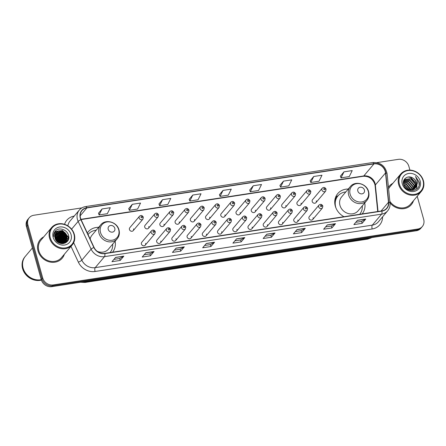 <?xml version="1.0" encoding="UTF-8"?>
<svg xmlns="http://www.w3.org/2000/svg" width="446" height="446" viewBox="0 0 446 446"><rect width="100%" height="100%" fill="white"/><g stroke="black" fill="none" stroke-linecap="round" stroke-linejoin="round"><path stroke-width="0.67" d="M348.259 189.037A15.878 14.021 40.2 0 0 337.733 193.614A15.878 14.021 40.2 0 0 335.292 206.091A15.878 14.021 40.2 0 0 343.972 216.706M362.146 213.918A15.878 14.021 40.2 0 0 364.744 202.958M112.537 252.202A15.878 14.021 40.2 0 0 115.135 241.241M145.212 245.177L154.924 233.676A2.247 1.985 -139.8 0 1 151.489 230.777L141.778 242.278A2.247 1.985 40.2 0 0 145.212 245.177A2.247 1.985 40.2 0 0 145.558 243.41M160.443 242.841L170.155 231.34A2.247 1.985 -139.8 0 1 166.72 228.441L157.009 239.942A2.247 1.985 40.2 0 0 160.443 242.841A2.247 1.985 40.2 0 0 160.789 241.074M175.674 240.505L185.385 229.004A2.247 1.985 -139.8 0 1 181.951 226.105L172.24 237.606A2.247 1.985 40.2 0 0 175.674 240.505A2.247 1.985 40.2 0 0 176.014 238.738M190.899 238.17L200.611 226.668A2.247 1.985 -139.8 0 1 197.177 223.769L187.465 235.271A2.247 1.985 40.2 0 0 190.899 238.17A2.247 1.985 40.2 0 0 191.245 236.402M206.13 235.834L215.842 224.338A2.247 1.985 -139.8 0 1 212.407 221.433L202.696 232.935A2.247 1.985 40.2 0 0 206.13 235.834A2.247 1.985 40.2 0 0 206.476 234.066M221.361 233.498L231.073 222.002A2.247 1.985 -139.8 0 1 227.638 219.097L217.927 230.599A2.247 1.985 40.2 0 0 221.361 233.498A2.247 1.985 40.2 0 0 221.707 231.73M236.586 231.162L246.298 219.666A2.247 1.985 -139.8 0 1 242.869 216.762L233.158 228.263A2.247 1.985 40.2 0 0 236.586 231.162A2.247 1.985 40.2 0 0 236.932 229.395M251.817 228.826L261.529 217.33A2.247 1.985 -139.8 0 1 258.095 214.426L248.383 225.927A2.247 1.985 40.2 0 0 251.817 228.826A2.247 1.985 40.2 0 0 252.163 227.059M267.048 226.49L276.76 214.994A2.247 1.985 -139.8 0 1 273.326 212.095L263.614 223.591A2.247 1.985 40.2 0 0 267.048 226.49A2.247 1.985 40.2 0 0 267.394 224.723M282.279 224.154L291.991 212.658A2.247 1.985 -139.8 0 1 288.556 209.759L278.845 221.255A2.247 1.985 40.2 0 0 282.279 224.154A2.247 1.985 40.2 0 0 282.625 222.387M297.504 221.818L307.216 210.322A2.247 1.985 -139.8 0 1 303.787 207.423L294.076 218.919A2.247 1.985 40.2 0 0 297.504 221.818A2.247 1.985 40.2 0 0 297.85 220.051M312.735 219.482L322.447 207.987A2.247 1.985 -139.8 0 1 319.013 205.088L309.301 216.583A2.247 1.985 40.2 0 0 312.735 219.482A2.247 1.985 40.2 0 0 313.081 217.715M178.902 223.63L188.613 212.134A2.247 1.985 -139.8 0 1 185.179 209.235L175.468 220.731A2.247 1.985 40.2 0 0 178.902 223.63A2.247 1.985 40.2 0 0 179.247 221.868M194.133 221.3L203.844 209.798A2.247 1.985 -139.8 0 1 200.41 206.899L190.698 218.395A2.247 1.985 40.2 0 0 194.133 221.3A2.247 1.985 40.2 0 0 194.478 219.532M209.358 218.964L219.07 207.462A2.247 1.985 -139.8 0 1 215.641 204.563L205.929 216.059A2.247 1.985 40.2 0 0 209.358 218.964A2.247 1.985 40.2 0 0 209.704 217.196M224.589 216.628L234.301 205.127A2.247 1.985 -139.8 0 1 230.866 202.228L221.155 213.723A2.247 1.985 40.2 0 0 224.589 216.628A2.247 1.985 40.2 0 0 224.935 214.86M163.671 225.966L173.382 214.47A2.247 1.985 -139.8 0 1 169.948 211.571L160.237 223.067A2.247 1.985 40.2 0 0 163.671 225.966A2.247 1.985 40.2 0 0 164.016 224.204M133.215 230.638L142.926 219.142A2.247 1.985 -139.8 0 1 139.492 216.243L129.78 227.739A2.247 1.985 40.2 0 0 133.215 230.638A2.247 1.985 40.2 0 0 133.56 228.876M148.44 228.302L158.152 216.806A2.247 1.985 -139.8 0 1 154.723 213.907L145.011 225.403A2.247 1.985 40.2 0 0 148.44 228.302A2.247 1.985 40.2 0 0 148.786 226.54M239.82 214.292L249.531 202.791A2.247 1.985 -139.8 0 1 246.097 199.892L236.386 211.387A2.247 1.985 40.2 0 0 239.82 214.292A2.247 1.985 40.2 0 0 240.165 212.525M255.051 211.956L264.762 200.455A2.247 1.985 -139.8 0 1 261.328 197.556L251.616 209.057A2.247 1.985 40.2 0 0 255.051 211.956A2.247 1.985 40.2 0 0 255.391 210.189M270.276 209.62L279.988 198.119A2.247 1.985 -139.8 0 1 276.553 195.22L266.842 206.721A2.247 1.985 40.2 0 0 270.276 209.62A2.247 1.985 40.2 0 0 270.622 207.853M285.507 207.284L295.219 195.783A2.247 1.985 -139.8 0 1 291.784 192.884L282.073 204.385A2.247 1.985 40.2 0 0 285.507 207.284A2.247 1.985 40.2 0 0 285.853 205.517M300.738 204.948L310.449 193.447A2.247 1.985 -139.8 0 1 307.015 190.548L297.304 202.049A2.247 1.985 40.2 0 0 300.738 204.948A2.247 1.985 40.2 0 0 301.083 203.181M315.969 202.612L325.68 191.111A2.247 1.985 -139.8 0 1 322.246 188.212L312.535 199.713A2.247 1.985 40.2 0 0 315.969 202.612A2.247 1.985 40.2 0 0 316.309 200.845M98.655 227.321A15.878 14.021 40.2 0 0 88.124 231.892A15.878 14.021 40.2 0 0 87.31 232.968M81.919 207.875L33.796 215.256A8.987 7.939 40.2 0 0 29.246 217.748L27.797 219.471A8.987 7.939 40.2 0 0 26.414 226.535L41.238 279.62A8.987 7.939 40.2 0 0 51.797 286.65L416.319 230.744A8.987 7.939 40.2 0 0 420.868 228.252L421.593 227.388A8.987 7.939 40.2 0 1 417.043 229.885A8.987 7.939 40.2 0 0 421.593 227.388L422.317 226.529A8.987 7.939 40.2 0 0 423.7 219.465L417.227 196.279M29.246 217.748A8.987 7.939 40.2 0 0 27.869 224.817L42.688 277.903L41.963 278.761A8.987 7.939 40.2 0 0 52.528 285.791L417.043 229.885L52.528 285.791A8.987 7.939 40.2 0 1 41.963 278.761L27.139 225.676L41.963 278.761L41.238 279.62M28.522 218.612A8.987 7.939 40.2 0 0 27.139 225.676A8.987 7.939 40.2 0 1 28.522 218.612M57.908 242.211A11.986 10.581 40.2 0 0 56.865 241.319A11.986 10.581 40.2 0 1 57.908 242.211M38.027 250.936A14.383 12.7 40.2 0 0 48.72 261.713A14.383 12.7 40.2 0 0 62.211 258.195A14.383 12.7 40.2 0 0 64.375 254.237A14.383 12.7 40.2 0 1 62.211 258.195A14.383 12.7 40.2 0 1 48.72 261.713A14.383 12.7 40.2 0 1 38.027 250.936A14.383 12.7 40.2 0 1 40.235 239.63A14.383 12.7 40.2 0 0 38.027 250.936M390.016 202.891A14.383 12.7 40.2 0 0 411.329 204.647A14.383 12.7 40.2 0 0 413.498 200.694A14.383 12.7 40.2 0 1 411.329 204.647A14.383 12.7 40.2 0 1 390.016 202.891M80.525 218.127A9.589 8.463 -139.8 0 1 81.997 210.596A9.589 8.463 -139.8 0 1 86.853 207.931L373.954 163.899A9.589 8.463 -139.8 0 1 385.517 172.953L388.483 202.255A9.589 8.463 -139.8 0 1 386.715 208.232A9.589 8.463 -139.8 0 1 381.86 210.897L104.76 253.395A9.589 8.463 -139.8 0 1 94.056 247.413L81.088 219.644A9.589 8.463 -139.8 0 1 80.525 218.127M80.302 218.161A9.829 8.675 40.2 0 0 80.882 219.716L93.85 247.485A9.829 8.675 40.2 0 0 104.821 253.612L381.921 211.114A9.829 8.675 40.2 0 0 388.711 202.261L385.745 172.959A9.829 8.675 40.2 0 0 373.893 163.676L86.786 207.713A9.829 8.675 40.2 0 0 80.302 218.161M343.978 171.855L341.012 177.854L349.263 176.594L352.223 170.589L343.978 171.855L340.393 176.148M313.739 176.493L310.773 182.492L319.024 181.227L321.984 175.228L313.739 176.493L310.154 180.786M283.5 181.132L280.534 187.13L288.785 185.865L291.745 179.866L283.5 181.132L279.915 185.425M253.261 185.77L250.295 191.769L258.546 190.503L261.507 184.505L253.261 185.77L249.676 190.057M102.067 208.957L99.101 214.955L107.347 213.69L110.313 207.691L102.067 208.957L98.482 213.249M132.306 204.318L129.34 210.317L137.585 209.057L140.551 203.053L132.306 204.318L128.721 208.611M162.545 199.68L159.579 205.684L167.824 204.419L170.79 198.42L162.545 199.68L158.96 203.973M192.784 195.047L189.818 201.046L198.069 199.78L201.029 193.781L192.784 195.047L189.199 199.334M223.022 190.409L220.056 196.407L228.307 195.142L231.268 189.143L223.022 190.409L219.438 194.696M43.775 236.837A14.383 12.7 40.2 0 0 40.235 239.63A14.383 12.7 40.2 0 1 43.775 236.837M392.898 183.295A14.383 12.7 40.2 0 0 389.358 186.088A14.383 12.7 40.2 0 0 388.444 187.337A14.383 12.7 40.2 0 1 389.358 186.088L389.358 186.088A14.383 12.7 40.2 0 1 392.898 183.295M409.919 170.11L408.876 166.38A8.987 7.939 40.2 0 0 398.317 159.35L376.898 162.634M42.688 277.903A8.987 7.939 40.2 0 0 53.252 284.927L417.768 229.027A8.987 7.939 40.2 0 0 422.317 226.529M305.27 228.307L301.641 232.606L293.396 233.871L297.025 229.573L305.27 228.307A2.397 0.892 -98.7 0 1 305.136 228.424L296.93 229.679M335.509 223.669L331.88 227.967L323.634 229.233L327.264 224.935L335.509 223.669A2.397 0.892 -98.7 0 1 335.375 223.786L327.169 225.04M365.748 219.031L362.119 223.329L353.873 224.594L357.502 220.296L365.748 219.031A2.397 0.892 -98.7 0 1 365.614 219.148L357.408 220.408M214.554 242.217L210.925 246.515L202.674 247.781L206.308 243.483L214.554 242.217A2.397 0.892 -98.7 0 1 214.42 242.334L206.214 243.594M184.315 246.855L180.686 251.154L172.435 252.419L176.07 248.121L184.315 246.855A2.397 0.892 -98.7 0 1 184.181 246.972L175.975 248.232M154.076 251.494L150.447 255.792L142.196 257.058L145.831 252.759L154.076 251.494A2.397 0.892 -98.7 0 1 153.942 251.611L145.736 252.871M123.837 256.132L120.208 260.431L111.957 261.696L115.592 257.398L123.837 256.132A2.397 0.892 -98.7 0 1 123.704 256.249L115.497 257.504M275.031 232.946L271.402 237.244L263.157 238.51L266.786 234.211L275.031 232.946A2.397 0.892 -98.7 0 1 274.898 233.057L266.691 234.317M244.793 237.584L241.163 241.883L232.918 243.142L236.547 238.844L244.793 237.584A2.397 0.892 -98.7 0 1 244.659 237.696L236.452 238.956M241.163 241.883L240.623 239.954M234.864 240.84L240.65 239.954L244.659 237.696M271.402 237.244L270.861 235.321M265.102 236.202L270.889 235.315L274.898 233.057M120.208 260.431L119.667 258.507M113.908 259.388L119.695 258.502L123.704 256.249M150.447 255.792L149.906 253.869M144.147 254.755L149.934 253.863L153.942 251.611M180.686 251.154L180.145 249.23M174.386 250.117L180.173 249.225L184.181 246.972M210.925 246.515L210.384 244.592M204.625 245.478L210.412 244.592L214.42 242.334M362.119 223.329L361.583 221.406L365.614 219.148M331.88 227.967L331.345 226.044M325.58 226.925L331.367 226.038L335.375 223.786M301.641 232.606L301.1 230.682M295.341 231.563L301.128 230.677L305.136 228.424M220.056 196.407L219.426 194.662M189.818 201.046L189.188 199.301M159.579 205.684L158.949 203.939M129.34 210.317L128.71 208.577M99.101 214.955L98.471 213.21M250.295 191.769L249.665 190.024M280.534 187.13L279.904 185.385M310.773 182.492L310.143 180.747M341.012 177.854L340.382 176.114M361.606 221.4L355.819 222.286M61.542 243.204A14.383 12.7 40.2 0 0 55.265 237.852A14.383 12.7 40.2 0 1 61.542 243.204M73.936 234.206A12.884 11.373 40.2 0 0 58.794 224.126A12.884 11.373 40.2 0 0 50.292 237.83A12.884 11.373 40.2 0 0 65.434 247.904A12.884 11.373 40.2 0 0 73.936 234.206M74.304 234.334A13.48 11.903 40.2 0 0 64.274 224.232A13.48 11.903 40.2 0 0 51.63 227.532A13.48 11.903 40.2 0 0 49.562 238.131A13.48 11.903 40.2 0 0 59.586 248.232A13.48 11.903 40.2 0 0 72.23 244.932A13.48 11.903 40.2 0 0 74.304 234.334M62.156 243.661A13.48 11.903 40.2 0 0 61.804 243.092M61.269 242.329A13.48 11.903 40.2 0 0 60.355 241.219M56.196 237.991A13.48 11.903 40.2 0 0 55.304 237.556M51.63 227.532L40.921 240.21A13.48 11.903 40.2 0 0 38.852 250.808A13.48 11.903 40.2 0 0 48.876 260.916A13.48 11.903 40.2 0 0 61.52 257.61L72.23 244.932M32.402 247.976L25.394 256.277A14.98 13.229 40.2 0 0 23.092 268.052A14.98 13.229 40.2 0 0 41.249 279.67M25.344 256.333A14.98 13.229 40.2 0 0 25.299 256.383A14.98 13.229 40.2 0 0 23.002 268.157A14.98 13.229 40.2 0 0 41.277 279.754M25.299 256.383L24.892 256.868A14.98 13.229 40.2 0 0 22.59 268.643A14.98 13.229 40.2 0 0 41.394 280.121M54.819 237.244L57.283 237.74L61.749 242.853L61.899 243.65M54.869 237.517L57.055 238.008L61.626 243.627M54.752 236.241L58.186 236.664L62.657 241.782L62.853 243.644M54.752 236.475L57.963 236.932L62.429 242.05L62.63 243.655M54.83 235.36L59.095 235.588L63.561 240.706L63.65 243.544M54.797 235.572L58.866 235.862L63.338 240.974L63.466 243.577M55.014 234.579L60.004 234.518L64.469 239.63L64.352 243.237M54.958 234.769L59.775 234.786L64.246 239.898L64.185 243.326M55.293 233.871L60.912 233.442L65.378 238.554L64.977 242.847M55.215 234.044L60.684 233.71L65.149 238.827L64.832 242.953M55.65 233.236L61.821 232.366L66.287 237.484L65.534 242.395M65.434 242.546L65.11 242.964M55.549 233.392L61.593 232.634L66.058 237.751L65.4 242.518M65.306 242.669L64.949 243.154M59.463 230.844A6.774 5.982 40.2 0 0 56.034 232.723A6.774 5.982 40.2 0 0 54.992 238.047C56.954 246.75 71.154 244.263 68.578 235.666C67.463 229.528 58.733 226.758 55.265 231.117C54.011 232.667 53.514 234.49 53.765 236.586C53.871 232.901 55.772 230.983 59.463 230.844C63.265 230.721 65.841 232.578 67.195 236.408L66.019 241.888L63.706 243.226M55.962 232.801L56.436 232.333L62.501 231.563L66.967 236.675L66.019 241.888M55.873 240.065L59.011 242.869M56.324 240.701L58.331 242.49M55.103 238.437L56.374 238.816L60.706 243.471M55.226 238.783L56.146 239.084L60.355 243.382M53.152 237.395A9.767 8.625 40.2 0 0 64.631 245.032A9.767 8.625 40.2 0 0 71.076 234.641A9.767 8.625 40.2 0 0 59.597 227.003A9.767 8.625 40.2 0 0 53.152 237.395M54.808 231.736L62.485 230.621L68.06 236.921L68.271 239.803M59.151 231.123L61.576 231.697L67.168 238.058M67.335 238.928L67.279 241.448M58.242 232.199L60.667 232.767L66.259 239.128M66.426 239.998L66.504 241.096M66.504 241.225L66.415 242.29M57.339 233.269L59.764 233.843L65.35 240.204M65.517 241.074L65.595 242.167M65.595 242.384L65.568 242.858M55.092 234.351L55.639 234.317M56.43 234.345L58.855 234.919L64.441 241.28M64.609 242.15L64.687 243.042M55.521 235.421L57.947 235.995L63.533 242.356M54.752 236.508L57.038 237.066L62.63 243.427M54.919 237.763L56.129 238.142L61.442 243.605M55.455 239.312L59.853 243.226M54.852 231.664L62.596 230.487L68.171 236.781L68.405 239.446M59.887 231.061L61.693 231.563L67.09 237.261M67.385 238.415L67.396 241.303M58.983 232.137L60.784 232.634L66.181 238.337M66.476 239.485L66.616 240.862M66.616 241.035L66.515 242.206M58.075 233.213L59.876 233.71L65.272 239.413M65.573 240.561L65.707 241.938M65.707 242.256L65.674 242.797M57.166 234.289L58.967 234.786L64.363 240.483M56.257 235.36L58.058 235.862L63.455 241.559M55.349 236.436L57.149 236.932L62.552 242.635M54.88 237.595L56.246 238.008L61.609 243.622M55.349 239.089L60.087 243.304M114.806 228.313A3.596 3.172 40.2 0 0 110.58 225.498A3.596 3.172 40.2 0 0 108.211 229.322A3.596 3.172 40.2 0 0 112.431 232.132A3.596 3.172 40.2 0 0 114.806 228.313M97.211 251.321A10.788 9.522 40.2 0 0 108.495 249.102L117.192 238.8A10.788 9.522 40.2 0 1 107.079 241.442A10.788 9.522 40.2 0 1 99.057 233.358A10.788 9.522 40.2 0 1 100.712 224.879L92.015 235.181A10.788 9.522 40.2 0 0 90.153 239.062M96.213 230.208A14.233 12.566 40.2 0 0 88.291 234.245A14.233 12.566 40.2 0 0 88.046 234.546L88.291 234.245M110.062 252.581A14.233 12.566 40.2 0 0 112.693 244.129M364.415 190.029A3.596 3.172 40.2 0 0 360.19 187.214A3.596 3.172 40.2 0 0 357.82 191.039A3.596 3.172 40.2 0 0 362.041 193.854A3.596 3.172 40.2 0 0 364.415 190.029M350.322 186.601L341.619 196.898A10.788 9.522 40.2 0 0 339.963 205.377A10.788 9.522 40.2 0 0 347.986 213.461A10.788 9.522 40.2 0 0 358.105 210.819L366.802 200.516C368.853 197.957 369.45 195.002 368.597 191.657C366.768 183.646 355.077 180.34 350.322 186.601A10.788 9.522 40.2 0 0 348.666 195.075A10.788 9.522 40.2 0 0 356.688 203.159A10.788 9.522 40.2 0 0 366.802 200.516M345.823 191.925A14.233 12.566 40.2 0 0 337.901 195.967A14.233 12.566 40.2 0 0 335.715 207.15A14.233 12.566 40.2 0 0 336.106 208.343M337.901 195.967L337.538 196.396A14.233 12.566 40.2 0 0 334.846 203.9M359.671 214.297A14.233 12.566 40.2 0 0 362.303 205.846M335.615 197.193A15.582 13.754 -139.8 0 1 336.212 196.797L338.358 195.46M423.059 180.658A12.884 11.373 40.2 0 0 407.917 170.584A12.884 11.373 40.2 0 0 399.415 184.287A12.884 11.373 40.2 0 0 414.557 194.361A12.884 11.373 40.2 0 0 423.059 180.658M423.427 180.792A13.48 11.903 40.2 0 0 413.397 170.69A13.48 11.903 40.2 0 0 400.753 173.99A13.48 11.903 40.2 0 0 398.685 184.588A13.48 11.903 40.2 0 0 408.709 194.69A13.48 11.903 40.2 0 0 421.353 191.39A13.48 11.903 40.2 0 0 423.427 180.792M400.753 173.99L390.044 186.668A13.48 11.903 40.2 0 0 388.6 188.898M403.44 183.607L406.484 184.103L410.911 189.266L411.056 190.085M403.491 183.93L406.195 184.443L410.721 190.096M403.424 182.47L407.633 182.737L412.059 187.9L412.243 189.918M403.396 182.737L407.349 183.077L411.775 188.24L411.965 189.979M403.647 181.489L408.787 181.371L413.213 186.534L413.241 189.589M403.574 181.723L408.503 181.712L412.929 186.88L413.007 189.684M404.026 180.641L409.941 180.006L414.367 185.174L414.1 189.149M403.92 180.842L409.651 180.351L414.078 185.514L413.894 189.266M403.379 183.011L405.074 179.37L411.095 178.645L415.521 183.808L414.836 188.602M404.399 180.084L404.784 179.71L410.805 178.985L415.232 184.148L414.663 188.747M406.596 188.825L408.48 189.74L414.886 188.558L416.23 186.802L416.542 182.592C415.979 180.714 414.825 179.253 413.08 178.199C414.791 179.348 415.895 180.875 416.386 182.782L415.315 188.134M403.797 185.034L405.33 185.469L409.573 190.007M403.97 185.464L405.04 185.809L409.121 189.918M413.08 178.199C408.235 174.659 401.913 178.985 403.58 184.31C405.704 193.915 421.442 191.641 419.173 182.035L415.516 176.477L417.774 182.091L416.23 186.802M402.275 183.847A9.767 8.625 40.2 0 0 413.754 191.49A9.767 8.625 40.2 0 0 420.199 181.098A9.767 8.625 40.2 0 0 408.72 173.461A9.767 8.625 40.2 0 0 402.275 183.847M405.013 187.242L407.27 189.227M389.86 201.33A13.48 11.903 40.2 0 0 410.643 204.067L421.353 191.39M415.516 176.477L418.922 181.728L419.106 185.018M408.224 176.99L410.933 177.62L416.514 183.473M416.993 185.67L416.553 189.143M51.797 286.65L53.252 284.927M26.414 226.535L27.869 224.817M416.319 230.744L417.768 229.027M82.047 282.011A11.986 10.581 40.2 0 0 85.738 282.056L86.329 281.354M371.908 237.556L367.71 239.106L85.102 282.446A5.993 2.23 -98.7 0 0 85.738 282.056L368.346 238.71L368.937 238.008M367.71 239.106A5.993 2.23 -98.7 0 0 368.346 238.71A11.986 10.581 40.2 0 0 371.708 237.584M385.517 172.953L375.354 184.99A9.589 8.463 40.2 0 0 375.058 183.434A9.589 8.463 40.2 0 0 363.791 175.936L80.938 219.315M378.035 211.482L375.354 184.99A5.391 1.868 174.2 0 0 375.103 185.653L374.813 184.126C372.583 178.617 368.719 176.008 363.217 176.287A5.391 2.007 -98.7 0 0 363.791 175.936L373.954 163.899M86.853 207.931L80.185 215.825M381.921 211.114A2.994 1.115 81.3 0 1 381.609 214.141L104.503 256.64A11.986 10.581 -139.8 0 1 91.123 249.158L78.156 221.394A11.986 10.581 -139.8 0 1 77.453 219.499A11.986 10.581 -139.8 0 1 79.293 210.077L70 221.082A11.986 10.581 40.2 0 0 67.853 225.854M80.882 219.716A2.994 0.652 -25 0 0 78.156 221.394L71.6 229.16M93.85 247.485A2.994 0.652 -25 0 0 91.123 249.158L81.83 260.163A11.986 10.581 40.2 0 0 95.21 267.639L104.503 256.64A2.994 1.115 -98.7 0 0 104.821 253.612M387.674 210.813A11.986 10.581 -139.8 0 1 381.609 214.141L372.315 225.141A11.986 10.581 40.2 0 0 378.381 221.818L387.674 210.813C389.503 208.577 390.289 205.963 390.021 202.975L387.061 173.672C385.338 166.007 380.577 162.294 372.784 162.522L85.677 206.554A2.994 1.115 81.3 0 1 86.786 207.713M388.711 202.261A2.994 1.037 -5.8 0 1 390.021 202.975M385.745 172.959A2.994 1.037 -5.8 0 1 387.061 173.672M373.893 163.676A2.994 1.115 -98.7 0 0 372.784 162.522M382.596 216.828A14.98 13.229 -139.8 0 1 372.176 228.982L95.076 271.48A14.98 13.229 -139.8 0 1 78.351 262.131L70.998 246.393M64.558 224.316A14.98 13.229 -139.8 0 1 74.214 216.093M73.679 242.702L81.83 260.163A2.994 0.652 155 0 1 78.351 262.131M95.076 271.48A2.994 1.115 -98.7 0 1 95.21 267.639L372.315 225.141A2.994 1.115 -98.7 0 0 372.176 228.982M388.483 202.255L381.085 211.014M118.686 229.684A9.907 8.747 40.2 0 0 107.04 221.935A9.907 8.747 40.2 0 0 100.506 232.477A9.907 8.747 40.2 0 0 112.147 240.227A9.907 8.747 40.2 0 0 118.686 229.684M88.403 234.117A14.367 12.683 40.2 0 0 88.013 234.473M368.296 191.406A9.907 8.747 40.2 0 0 356.649 183.657A9.907 8.747 40.2 0 0 350.116 194.194A9.907 8.747 40.2 0 0 361.756 201.943A9.907 8.747 40.2 0 0 368.296 191.406M338.012 195.839A14.367 12.683 40.2 0 0 334.818 200.46M140.975 217.258A0.747 0.663 40.2 0 0 142.346 217.051A0.747 0.663 40.2 0 0 140.975 217.258M156.206 214.922A0.747 0.663 40.2 0 0 157.577 214.716A0.747 0.663 40.2 0 0 156.206 214.922M171.431 212.586A0.747 0.663 40.2 0 0 172.808 212.38A0.747 0.663 40.2 0 0 171.431 212.586M186.662 210.256A0.747 0.663 40.2 0 0 188.039 210.044A0.747 0.663 40.2 0 0 186.662 210.256M201.893 207.92A0.747 0.663 40.2 0 0 203.264 207.708A0.747 0.663 40.2 0 0 201.893 207.92M217.124 205.584A0.747 0.663 40.2 0 0 218.495 205.372A0.747 0.663 40.2 0 0 217.124 205.584M232.349 203.248A0.747 0.663 40.2 0 0 233.726 203.036A0.747 0.663 40.2 0 0 232.349 203.248M247.58 200.912A0.747 0.663 40.2 0 0 248.957 200.7A0.747 0.663 40.2 0 0 247.58 200.912M262.811 198.576A0.747 0.663 40.2 0 0 264.183 198.364A0.747 0.663 40.2 0 0 262.811 198.576M278.042 196.24A0.747 0.663 40.2 0 0 279.413 196.028A0.747 0.663 40.2 0 0 278.042 196.24M293.267 193.904A0.747 0.663 40.2 0 0 294.644 193.692A0.747 0.663 40.2 0 0 293.267 193.904M308.498 191.568A0.747 0.663 40.2 0 0 309.875 191.356A0.747 0.663 40.2 0 0 308.498 191.568M323.729 189.232A0.747 0.663 40.2 0 0 325.101 189.02A0.747 0.663 40.2 0 0 323.729 189.232M154.349 231.585A0.747 0.663 40.2 0 0 152.972 231.797A0.747 0.663 40.2 0 0 154.349 231.585M169.58 229.25A0.747 0.663 40.2 0 0 168.203 229.461A0.747 0.663 40.2 0 0 169.58 229.25M184.806 226.914A0.747 0.663 40.2 0 0 183.434 227.125A0.747 0.663 40.2 0 0 184.806 226.914M200.037 224.578A0.747 0.663 40.2 0 0 198.66 224.79A0.747 0.663 40.2 0 0 200.037 224.578M215.267 222.242A0.747 0.663 40.2 0 0 213.89 222.454A0.747 0.663 40.2 0 0 215.267 222.242M230.493 219.906A0.747 0.663 40.2 0 0 229.121 220.118A0.747 0.663 40.2 0 0 230.493 219.906M245.724 217.57A0.747 0.663 40.2 0 0 244.352 217.782A0.747 0.663 40.2 0 0 245.724 217.57M260.955 215.234A0.747 0.663 40.2 0 0 259.578 215.446A0.747 0.663 40.2 0 0 260.955 215.234M276.185 212.898A0.747 0.663 40.2 0 0 274.808 213.11A0.747 0.663 40.2 0 0 276.185 212.898M291.411 210.562A0.747 0.663 40.2 0 0 290.039 210.774A0.747 0.663 40.2 0 0 291.411 210.562M306.642 208.226A0.747 0.663 40.2 0 0 305.27 208.438A0.747 0.663 40.2 0 0 306.642 208.226M321.873 205.89A0.747 0.663 40.2 0 0 320.496 206.102A0.747 0.663 40.2 0 0 321.873 205.89M85.102 282.446L80.531 282.24M85.677 206.554C83.084 206.977 80.955 208.154 79.293 210.077M377.717 211.532L375.103 185.653M363.217 176.287L81.049 219.566M100.712 224.879C105.468 218.624 117.159 221.93 118.987 229.941C119.84 233.286 119.244 236.235 117.192 238.8M88.748 233.737L87.912 234.261M110.463 252.079L110.268 252.547M360.073 213.796L359.877 214.27M142.926 219.142L143.339 217.185C142.235 215.295 140.953 214.978 139.492 216.243M158.152 216.806L158.57 214.849C157.46 212.959 156.178 212.647 154.723 213.907M173.382 214.47L173.795 212.513C172.691 210.624 171.409 210.311 169.948 211.571M188.613 212.134L189.026 210.178C187.922 208.288 186.64 207.975 185.179 209.235M203.844 209.798L204.257 207.842C203.153 205.952 201.871 205.639 200.41 206.899M219.07 207.462L219.488 205.506C218.378 203.616 217.096 203.304 215.641 204.563M234.301 205.127L234.713 203.17C233.609 201.28 232.327 200.968 230.866 202.228M249.531 202.791L249.944 200.834C248.84 198.944 247.558 198.632 246.097 199.892M264.762 200.455L265.175 198.498C264.071 196.608 262.789 196.296 261.328 197.556M279.988 198.119L280.4 196.162C279.296 194.272 278.014 193.96 276.553 195.22M295.219 195.783L295.631 193.826C294.527 191.936 293.245 191.624 291.784 192.884M310.449 193.447L310.862 191.49C309.758 189.6 308.476 189.288 307.015 190.548M325.68 191.111L326.093 189.154C324.989 187.264 323.707 186.952 322.246 188.212M151.489 230.777C152.978 229.562 154.26 229.874 155.336 231.719L154.924 233.676M166.72 228.441C168.203 227.226 169.486 227.538 170.567 229.383L170.155 231.34M181.951 226.105C183.434 224.89 184.716 225.202 185.798 227.047L185.385 229.004M197.177 223.769C198.665 222.554 199.947 222.866 201.023 224.712L200.611 226.668M212.407 221.433C213.896 220.218 215.178 220.53 216.254 222.376L215.842 224.338M227.638 219.097C229.121 217.882 230.404 218.194 231.485 220.04L231.073 222.002M242.869 216.762C244.352 215.546 245.635 215.858 246.716 217.704L246.298 219.666M258.095 214.426C259.583 213.21 260.865 213.523 261.941 215.368L261.529 217.33M273.326 212.095C274.814 210.874 276.096 211.187 277.172 213.032L276.76 214.994M288.556 209.759C290.039 208.538 291.322 208.851 292.403 210.696L291.991 212.658M303.787 207.423C305.27 206.203 306.553 206.515 307.634 208.366L307.216 210.322M319.013 205.088C320.501 203.867 321.783 204.179 322.859 206.03L322.447 207.987"/></g></svg>
